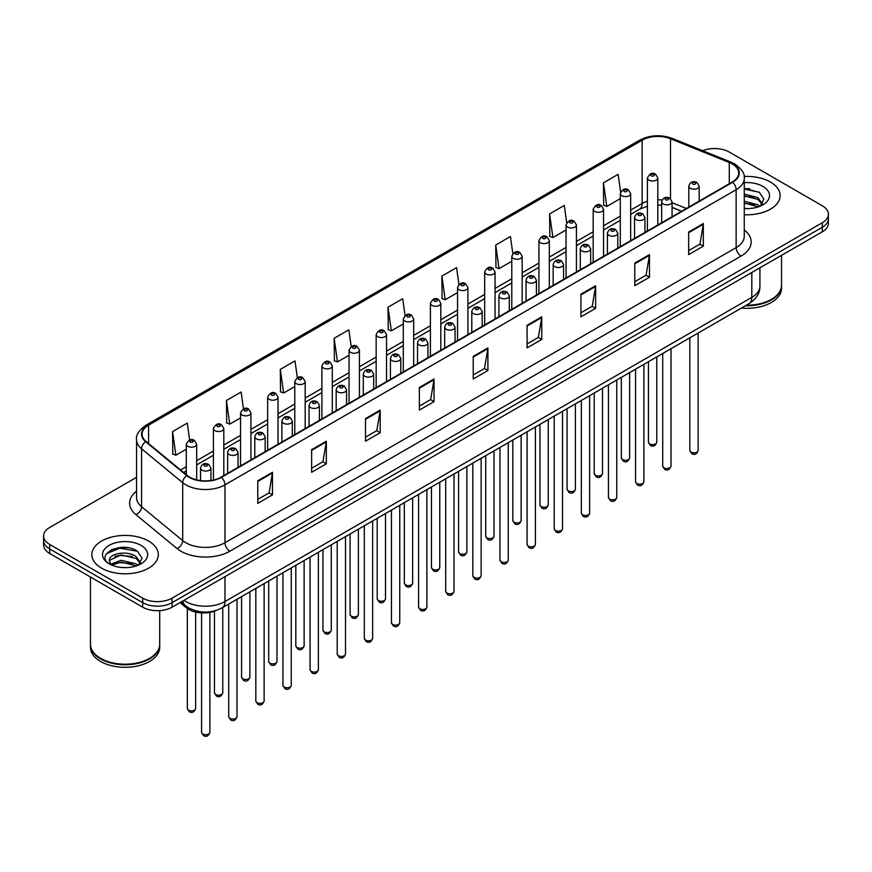 <?xml version="1.0" encoding="UTF-8"?>
<svg xmlns="http://www.w3.org/2000/svg" width="872" height="872" viewBox="0 0 872 872"><rect width="100%" height="100%" fill="white"/><g stroke="black" fill="none" stroke-linecap="round" stroke-linejoin="round"><path stroke-width="1.31" d="M681.49 211.318L672.05 207.503M216.038 610.498A20.775 11.99 180 0 1 186.423 607.839L180.046 602.596M770.412 182.03A33.234 19.184 0 0 0 744.121 176.482A33.234 19.184 0 0 1 770.412 182.03A33.234 19.184 0 0 1 780.146 195.601A33.234 19.184 0 0 0 770.412 182.03M148.589 541.043A33.234 19.184 0 0 0 112.368 536.88A33.234 19.184 0 0 0 91.854 554.603A33.234 19.184 0 0 0 101.588 568.173A33.234 19.184 0 0 0 137.809 572.337A33.234 19.184 0 0 0 158.323 554.603A33.234 19.184 0 0 0 148.589 541.043A33.234 19.184 0 0 0 112.368 536.88A33.234 19.184 0 0 0 91.854 554.603A33.234 19.184 0 0 0 101.588 568.173A33.234 19.184 0 0 0 137.809 572.337A33.234 19.184 0 0 0 158.323 554.603A33.234 19.184 0 0 0 148.589 541.043M732.229 163.936A22.16 12.797 180 0 1 738.715 172.983A22.16 12.797 180 0 1 732.229 182.03L221.052 477.148A22.16 12.797 180 0 1 187.24 475.447L146.104 441.526A22.16 12.797 180 0 1 142.092 434.191A22.16 12.797 180 0 1 148.578 425.144L642.141 140.185A22.16 12.797 180 0 1 670.514 138.757L729.264 162.508A22.16 12.797 180 0 1 732.229 163.936M732.611 163.707A22.716 13.113 0 0 0 729.581 162.246L670.841 138.495A22.716 13.113 0 0 0 641.748 139.967L148.185 424.915A22.716 13.113 0 0 0 145.646 441.712L186.782 475.622A22.716 13.113 0 0 0 221.444 477.376L732.611 182.259A22.716 13.113 0 0 0 732.611 163.707M136.555 477.322L49.682 527.473A20.775 11.99 0 0 0 43.6 535.953L43.6 545A20.775 11.99 0 0 0 49.682 553.48L142.714 607.184L142.714 602.661A20.775 11.99 0 0 0 172.089 602.661L822.318 227.265A20.775 11.99 0 0 0 828.4 218.785A20.775 11.99 0 0 1 822.318 227.265L172.089 602.661A20.775 11.99 0 0 1 142.714 602.661L49.682 548.957L142.714 602.661L142.714 598.138A20.775 11.99 0 0 0 172.089 598.138L822.318 222.742A20.775 11.99 0 0 0 828.4 214.261A20.775 11.99 0 0 0 822.318 205.781L729.286 152.066A20.775 11.99 0 0 0 702.723 150.703M43.6 540.477A20.775 11.99 0 0 0 49.682 548.957A20.775 11.99 0 0 1 43.6 540.477M257.774 480.766L257.774 503.384L272.467 494.904L272.467 472.286L257.774 480.766M257.774 499.373L269.088 492.844L272.402 473.038A5.537 3.194 -120 0 0 272.467 472.286M268.99 492.898L272.467 494.904M311.631 449.68L311.631 472.286L326.324 463.806L326.324 441.199L311.631 449.68M311.631 468.275L322.945 461.746L326.259 441.951A5.537 3.194 -120 0 0 326.324 441.199M322.847 461.8L326.324 463.806M365.499 418.582L365.499 441.199L380.181 432.719L380.181 410.102L365.499 418.582M365.499 437.188L376.802 430.648L380.127 410.854A5.537 3.194 -120 0 0 380.181 410.102M376.704 430.714L380.181 432.719M419.356 387.484L419.356 410.102L434.038 401.621L434.038 379.004L419.356 387.484M419.356 406.09L430.67 399.561L433.983 379.756A5.537 3.194 -120 0 0 434.038 379.004M430.572 399.616L434.038 401.621M688.651 232.007L688.651 254.624L703.333 246.144L703.333 223.526L688.651 232.007M688.651 250.613L699.965 244.084L703.279 224.278A5.537 3.194 -120 0 0 703.333 223.526M699.856 244.138L703.333 246.144M634.783 263.104L634.783 285.722L649.477 277.242L649.477 254.624L634.783 263.104M634.783 281.711L646.098 275.171L649.422 255.376A5.537 3.194 -120 0 0 649.477 254.624M645.999 275.236L649.477 277.242M580.926 294.202L580.926 316.819L595.62 308.339L595.62 285.722L580.926 294.202M580.926 312.797L592.241 306.268L595.554 286.474A5.537 3.194 -120 0 0 595.62 285.722M592.143 306.323L595.62 308.339M527.07 325.3L527.07 347.906L541.763 339.426L541.763 316.819L527.07 325.3M527.07 343.895L538.384 337.366L541.697 317.561A5.537 3.194 -120 0 0 541.763 316.819M538.286 337.42L541.763 339.426M473.213 356.386L473.213 379.004L487.906 370.524L487.906 347.906L473.213 356.386M473.213 374.993L484.527 368.464L487.84 348.658A5.537 3.194 -120 0 0 487.906 347.906M484.429 368.518L487.906 370.524M744.252 214.73A33.234 19.184 0 0 0 780.146 195.601A33.234 19.184 0 0 1 744.252 214.73M43.6 535.953A20.775 11.99 0 0 0 49.682 544.433L142.714 598.138M297.341 377.674L294.987 360.91L280.293 369.39L280.533 391.877M243.484 408.826L241.13 392.008L226.437 400.488L226.676 422.964M189.638 440L187.273 423.105L172.58 431.586L172.82 454.061M458.934 284.501L456.568 267.628L441.875 276.108L442.115 298.584M512.812 253.556L510.425 236.53L495.732 245.01L495.972 267.486M566.702 222.709L564.282 205.432L549.589 213.913L549.829 236.399M620.624 192.014L618.139 174.345L603.457 182.826L603.686 205.302M351.198 346.565L348.844 329.823L334.161 338.303L334.39 360.779M405.066 315.511L402.701 298.725L388.018 307.206L388.258 329.681M388.018 307.206L391.332 330.837L403.289 323.926M391.332 330.837L388.018 329.594M441.875 276.108L445.189 299.739L457.538 292.611M445.189 299.739L441.875 298.497M495.732 245.01L499.046 268.641L511.788 261.284M499.046 268.641L495.732 267.399M549.589 213.913L552.913 237.544L566.037 229.968M552.913 237.544L549.589 236.312M603.457 182.826L606.77 206.446L620.297 198.642M606.77 206.446L603.457 205.214M334.161 338.303L337.475 361.924L349.04 355.253M337.475 361.924L334.161 360.692M280.293 369.39L283.618 393.021L294.791 386.569M283.618 393.021L280.293 391.779M226.437 400.488L229.75 424.119L240.541 417.895M229.75 424.119L226.437 422.876M172.58 431.586L175.893 455.217L186.292 449.211M175.893 455.217L172.58 453.974M127.857 547.747A27.697 15.99 0 0 0 111.649 549.676M749.68 188.734A27.697 15.99 0 0 0 744.252 188.734M142.714 607.184A20.775 11.99 0 0 0 172.089 607.184L822.318 231.789A20.775 11.99 0 0 0 828.4 223.297L828.4 214.261M746.356 305.2A34.618 19.991 0 0 0 771.393 299.347A34.618 19.991 0 0 0 781.53 285.209L781.53 255.333M746.214 305.276A34.281 19.784 0 0 0 771.153 299.488A34.281 19.784 0 0 0 771.273 299.412M745.407 305.745A34.618 19.991 0 0 0 781.53 285.776A34.618 19.991 0 0 0 781.53 285.493M741.407 308.056A34.618 19.991 0 0 0 781.53 288.316L781.53 285.776M744.252 208.397L748.405 208.604M744.252 201.214L757.986 204.833L759.817 206.293M744.252 203.013L758.313 206.849M744.252 194.031L757.986 197.65L762.477 203.863M744.252 195.829L757.986 199.437L762.128 204.321M744.252 208.539A22.574 13.036 0 0 0 762.88 204.822A22.574 13.036 0 0 0 762.88 186.379A22.574 13.036 0 0 0 744.252 182.651M760.351 206.075L763.883 199.132L759.414 192.385L744.252 188.352M744.252 189.05L759.109 192.189M744.252 196.233L754.106 197.464M744.252 203.416L754.106 204.648M149.45 658.425A34.281 19.784 0 0 1 149.319 658.491A34.281 19.784 0 0 1 100.847 658.491L100.607 658.349A34.618 19.991 0 0 0 149.57 658.349A34.618 19.991 0 0 0 159.707 644.223L159.707 610.629M90.47 644.506A34.618 19.991 0 0 0 90.47 644.789A34.618 19.991 0 0 0 100.607 658.916A34.618 19.991 0 0 0 138.332 663.254A34.618 19.991 0 0 0 159.707 644.789A34.618 19.991 0 0 0 159.707 644.506M90.47 644.789L90.47 647.329A34.618 19.991 0 0 0 100.607 661.467A34.618 19.991 0 0 0 138.332 665.794A34.618 19.991 0 0 0 159.707 647.329L159.707 644.789M121.306 567.454L126.582 567.618M110.951 564.151L121.034 560.304L136.152 563.835L137.983 565.307M111.878 565.111L121.034 562.091L136.49 565.863M111.115 564.849L109.491 561.056A15.652 9.036 0 0 0 112.019 565.241M140.654 562.865L136.152 556.652C126.756 549.643 107.43 553.971 109.491 561.056L109.436 560.369M109.534 561.274L109.97 560.107L121.034 554.919L136.152 558.451L140.294 563.334M138.517 565.089L142.06 558.135L137.58 551.398C121.742 540.008 93.587 555.017 109.85 564.217L110.657 564.707M141.057 545.392A22.574 13.036 0 0 0 109.12 545.392A22.574 13.036 0 0 0 109.12 563.824A22.574 13.036 0 0 0 141.057 563.824A22.574 13.036 0 0 0 141.057 545.392M90.47 577.024L90.47 644.223A34.618 19.991 0 0 0 100.607 658.349L100.847 658.491M106.548 553.666L119.802 548.226L137.275 551.191M114.832 556.303L119.802 555.399L132.282 556.467M114.832 563.486L119.802 562.582L132.282 563.65M186.423 606.422L186.423 607.839M744.252 229.968A34.618 19.991 180 0 1 741.037 256.096L229.87 551.213A6.921 4 60 0 1 224.976 542.733L736.142 247.615A27.697 15.99 0 0 0 744.252 236.301L744.252 178.411A27.697 15.99 180 0 1 736.142 189.715A6.921 4 -120 0 0 732.611 182.259M229.87 551.213A34.618 19.991 180 0 1 180.907 551.213A34.618 19.991 180 0 1 177.027 548.543L135.89 514.633A34.618 19.991 180 0 1 136.555 491.165M185.801 542.733A27.697 15.99 0 0 0 224.976 542.733L224.976 484.843A27.697 15.99 180 0 1 182.695 482.707L141.558 448.786A27.697 15.99 180 0 1 136.555 439.619L136.555 497.509A27.697 15.99 0 0 0 141.558 506.687L182.695 540.596A27.697 15.99 0 0 0 185.801 542.733M744.252 178.411C745.178 174.084 741.996 169.255 734.704 163.936L731.063 162.17A6.921 3.248 112 0 0 729.581 162.246M731.063 162.17L672.323 138.419C660.845 134.364 649.956 134.953 639.656 140.185A6.921 4 60 0 1 641.748 139.967M148.185 424.915A6.921 4 -120 0 0 146.104 425.133C138.91 430.31 135.727 435.128 136.555 439.619M145.646 441.712A6.921 4.633 129.5 0 0 141.558 448.786L141.558 506.687A6.921 4.633 -50.5 0 1 135.89 514.633M672.323 138.419A6.921 3.248 112 0 0 670.841 138.495M186.782 475.622A6.921 4.633 129.5 0 0 182.695 482.707L182.695 540.596A6.921 4.633 -50.5 0 1 177.027 548.543M221.444 477.376A6.921 4 60 0 1 224.976 484.843L736.142 189.715L736.142 247.615A6.921 4 60 0 0 741.037 256.096M172.089 598.138L172.089 607.184M822.318 222.742L822.318 231.789M49.682 544.433L49.682 553.48M148.578 425.144L148.578 443.576M729.264 162.508L729.264 183.741M670.514 138.757L670.514 198.631M686.384 208.495L672.05 202.696M662.11 200.004A22.16 12.797 0 0 0 657.804 199.764M647.416 201.258A22.16 12.797 0 0 0 642.141 203.514L630.674 210.13M642.141 140.185L642.141 203.514A12.459 7.194 60 0 1 639.558 209.215L630.674 214.338M620.297 216.125L603.555 225.794M593.167 231.789L576.425 241.446M566.037 247.441L549.306 257.109M538.918 263.104L522.175 272.773M511.788 278.768L495.056 288.436M484.668 294.431L467.926 304.088M457.538 310.083L440.807 319.752M430.419 325.747L413.677 335.415M403.289 341.41L386.547 351.078M376.159 357.073L359.428 366.731M349.04 372.736L332.297 382.394M321.91 388.389L305.178 398.057M294.791 404.052L278.048 413.72M267.66 419.715L250.929 429.373M240.541 435.379L223.799 445.036M213.411 451.031L196.669 460.699M186.292 466.694L180.602 469.975M681.642 211.231L672.999 207.743A12.459 5.842 -68 0 1 672.05 207.111M473.213 357.106L487.84 348.658M527.07 326.008L541.697 317.561M580.926 294.921L595.554 286.474M634.783 263.824L649.422 255.376M688.651 232.726L703.279 224.278M419.356 388.204L433.983 379.756M365.499 419.301L380.127 410.854M311.631 450.388L326.259 441.951M257.774 481.486L272.402 473.038M183.938 600.35A27.697 15.99 0 0 0 185.801 601.538A27.697 15.99 0 0 0 224.976 601.538L751.806 297.363A27.697 15.99 0 0 0 759.926 286.06C760.122 292.927 756.46 298.813 748.939 303.707L222.098 607.871A13.854 8.001 60 0 0 224.976 601.538L224.976 576.654M751.806 272.489L751.806 297.363A13.854 8.001 60 0 1 748.939 303.707M182.815 600.993A13.854 9.265 129.5 0 0 185.235 605.495L181.027 602.029M698.134 450.443C696.772 454.181 694.646 455.271 691.769 453.723L689.828 450.443A4.153 2.398 0 0 0 691.049 452.143A4.153 2.398 0 0 0 695.573 452.655A4.153 2.398 0 0 0 698.134 450.443L698.134 333.039M690.308 188.308A5.188 2.998 180 0 1 688.793 186.183C690.123 181.921 692.837 180.689 696.935 182.477L699.181 186.183A5.188 2.998 180 0 1 695.976 188.952A5.188 2.998 180 0 1 690.308 188.308M695.213 182.651A1.733 1.003 0 0 0 692.76 182.651A1.733 1.003 0 0 0 692.76 184.068A1.733 1.003 0 0 0 695.213 184.068A1.733 1.003 0 0 0 695.213 182.651M649.673 443.913A4.153 2.398 0 0 0 654.196 444.437A4.153 2.398 0 0 0 656.769 442.213C655.395 445.952 653.27 447.042 650.392 445.494L648.452 442.213A4.153 2.398 0 0 0 649.673 443.913M657.804 224.998L657.804 177.964A5.188 2.998 180 0 1 654.6 180.733A5.188 2.998 180 0 1 648.942 180.079A5.188 2.998 180 0 1 647.416 177.964L647.416 230.993M651.384 175.839A1.733 1.003 0 0 0 653.837 175.839A1.733 1.003 0 0 0 653.837 174.422A1.733 1.003 0 0 0 651.384 174.422A1.733 1.003 0 0 0 651.384 175.839M671.015 466.106C669.642 469.845 667.516 470.935 664.638 469.387L662.709 466.106A4.153 2.398 0 0 0 663.919 467.795A4.153 2.398 0 0 0 668.453 468.319A4.153 2.398 0 0 0 671.015 466.106L671.015 348.702M663.189 203.972A5.188 2.998 180 0 1 661.663 201.846C662.993 197.584 665.707 196.353 669.816 198.14L672.05 201.846A5.188 2.998 180 0 1 668.846 204.615A5.188 2.998 180 0 1 663.189 203.972M668.083 198.315A1.733 1.003 0 0 0 665.63 198.315A1.733 1.003 0 0 0 665.63 199.721A1.733 1.003 0 0 0 668.083 199.721A1.733 1.003 0 0 0 668.083 198.315M643.885 481.758C642.522 485.497 640.397 486.598 637.508 485.039L635.579 481.758A4.153 2.398 0 0 0 636.8 483.459A4.153 2.398 0 0 0 641.323 483.982A4.153 2.398 0 0 0 643.885 481.758L643.885 364.354M636.059 219.624A5.188 2.998 180 0 1 634.543 217.51C635.862 213.248 638.587 212.016 642.686 213.804L644.931 217.51A5.188 2.998 180 0 1 641.727 220.278A5.188 2.998 180 0 1 636.059 219.624M640.953 213.978A1.733 1.003 0 0 0 638.511 213.978A1.733 1.003 0 0 0 638.511 215.384A1.733 1.003 0 0 0 640.953 215.384A1.733 1.003 0 0 0 640.953 213.978M616.766 497.422C615.392 501.16 613.267 502.25 610.389 500.702L608.449 497.422A4.153 2.398 0 0 0 609.67 499.122A4.153 2.398 0 0 0 614.193 499.645A4.153 2.398 0 0 0 616.766 497.422L616.766 380.018M608.939 235.287A5.188 2.998 180 0 1 607.413 233.173C608.743 228.911 611.457 227.668 615.567 229.467L617.801 233.173A5.188 2.998 180 0 1 614.597 235.941A5.188 2.998 180 0 1 608.939 235.287M613.834 229.63A1.733 1.003 0 0 0 611.381 229.63A1.733 1.003 0 0 0 611.381 231.047A1.733 1.003 0 0 0 613.834 231.047A1.733 1.003 0 0 0 613.834 229.63M589.636 513.085C588.273 516.823 586.148 517.913 583.259 516.366L581.33 513.085A4.153 2.398 0 0 0 582.551 514.785A4.153 2.398 0 0 0 587.074 515.298A4.153 2.398 0 0 0 589.636 513.085L589.636 395.681M581.809 250.951A5.188 2.998 180 0 1 580.294 248.825C581.613 244.563 584.338 243.332 588.437 245.119L590.671 248.825A5.188 2.998 180 0 1 587.466 251.594A5.188 2.998 180 0 1 581.809 250.951M586.703 245.294A1.733 1.003 0 0 0 584.262 245.294A1.733 1.003 0 0 0 584.262 246.711A1.733 1.003 0 0 0 586.703 246.711A1.733 1.003 0 0 0 586.703 245.294M622.543 459.577A4.153 2.398 0 0 0 627.077 460.089A4.153 2.398 0 0 0 629.639 457.876C628.276 461.615 626.151 462.705 623.262 461.157L621.333 457.876A4.153 2.398 0 0 0 622.543 459.577M630.674 240.661L630.674 193.617A5.188 2.998 180 0 1 627.469 196.385A5.188 2.998 180 0 1 621.812 195.742A5.188 2.998 180 0 1 620.297 193.617L620.297 246.656M624.265 191.502A1.733 1.003 0 0 0 626.706 191.502A1.733 1.003 0 0 0 626.706 190.085A1.733 1.003 0 0 0 624.265 190.085A1.733 1.003 0 0 0 624.265 191.502M595.423 475.229A4.153 2.398 0 0 0 599.947 475.752A4.153 2.398 0 0 0 602.519 473.54C601.146 477.278 599.02 478.368 596.143 476.821L594.203 473.54A4.153 2.398 0 0 0 595.423 475.229M603.555 256.314L603.555 209.28A5.188 2.998 180 0 1 600.35 212.049A5.188 2.998 180 0 1 594.693 211.405A5.188 2.998 180 0 1 593.167 209.28L593.167 262.309M597.135 207.165A1.733 1.003 0 0 0 599.587 207.165A1.733 1.003 0 0 0 599.587 205.748A1.733 1.003 0 0 0 597.135 205.748A1.733 1.003 0 0 0 597.135 207.165M568.293 490.892A4.153 2.398 0 0 0 572.828 491.416A4.153 2.398 0 0 0 575.389 489.203C574.027 492.931 571.901 494.032 569.013 492.484L567.083 489.203A4.153 2.398 0 0 0 568.293 490.892M576.425 271.977L576.425 224.943A5.188 2.998 180 0 1 573.22 227.712A5.188 2.998 180 0 1 567.563 227.058A5.188 2.998 180 0 1 566.037 224.943L566.037 277.972M570.016 222.818A1.733 1.003 0 0 0 572.457 222.818A1.733 1.003 0 0 0 572.457 221.412A1.733 1.003 0 0 0 570.016 221.412A1.733 1.003 0 0 0 570.016 222.818M562.516 528.748C561.143 532.487 559.017 533.577 556.14 532.029L554.2 528.748A4.153 2.398 0 0 0 555.42 530.438A4.153 2.398 0 0 0 559.944 530.961A4.153 2.398 0 0 0 562.516 528.748L562.516 411.344M554.69 266.614A5.188 2.998 180 0 1 553.164 264.489C554.494 260.227 557.208 258.995 561.317 260.783L563.552 264.489A5.188 2.998 180 0 1 560.347 267.257A5.188 2.998 180 0 1 554.69 266.614M559.584 260.957A1.733 1.003 0 0 0 557.132 260.957A1.733 1.003 0 0 0 557.132 262.374A1.733 1.003 0 0 0 559.584 262.374A1.733 1.003 0 0 0 559.584 260.957M535.386 544.401C534.024 548.139 531.898 549.24 529.01 547.692L527.08 544.401A4.153 2.398 0 0 0 528.29 546.101A4.153 2.398 0 0 0 532.825 546.624A4.153 2.398 0 0 0 535.386 544.401L535.386 426.997M527.56 282.266A5.188 2.998 180 0 1 526.034 280.152C527.364 275.89 530.078 274.658 534.187 276.446L536.422 280.152A5.188 2.998 180 0 1 533.217 282.92A5.188 2.998 180 0 1 527.56 282.266M532.454 276.62A1.733 1.003 0 0 0 530.013 276.62A1.733 1.003 0 0 0 530.013 278.026A1.733 1.003 0 0 0 532.454 278.026A1.733 1.003 0 0 0 532.454 276.62M508.267 560.064C506.894 563.803 504.768 564.893 501.891 563.345L499.95 560.064A4.153 2.398 0 0 0 501.171 561.764A4.153 2.398 0 0 0 505.695 562.287A4.153 2.398 0 0 0 508.267 560.064L508.267 442.66M500.43 297.93A5.188 2.998 180 0 1 498.915 295.815C500.245 291.553 502.959 290.311 507.057 292.109L509.303 295.815A5.188 2.998 180 0 1 506.098 298.584A5.188 2.998 180 0 1 500.43 297.93M505.335 292.273A1.733 1.003 0 0 0 502.882 292.273A1.733 1.003 0 0 0 502.882 293.69A1.733 1.003 0 0 0 505.335 293.69A1.733 1.003 0 0 0 505.335 292.273M541.174 506.556A4.153 2.398 0 0 0 545.698 507.079A4.153 2.398 0 0 0 548.259 504.855C546.897 508.594 544.771 509.684 541.894 508.136L539.953 504.855A4.153 2.398 0 0 0 541.174 506.556M549.306 287.64L549.306 240.607A5.188 2.998 180 0 1 546.101 243.375A5.188 2.998 180 0 1 540.433 242.721A5.188 2.998 180 0 1 538.918 240.607L538.918 293.635M542.885 238.481A1.733 1.003 0 0 0 545.338 238.481A1.733 1.003 0 0 0 545.338 237.064A1.733 1.003 0 0 0 542.885 237.064A1.733 1.003 0 0 0 542.885 238.481M514.044 522.219A4.153 2.398 0 0 0 518.578 522.731A4.153 2.398 0 0 0 521.14 520.519C519.767 524.257 517.641 525.347 514.763 523.8L512.834 520.519A4.153 2.398 0 0 0 514.044 522.219M522.175 303.303L522.175 256.259A5.188 2.998 180 0 1 518.971 259.028A5.188 2.998 180 0 1 513.314 258.385A5.188 2.998 180 0 1 511.788 256.259L511.788 309.298M515.755 254.144A1.733 1.003 0 0 0 518.208 254.144A1.733 1.003 0 0 0 518.208 252.727A1.733 1.003 0 0 0 515.755 252.727A1.733 1.003 0 0 0 515.755 254.144M486.925 537.871A4.153 2.398 0 0 0 491.448 538.395A4.153 2.398 0 0 0 494.01 536.182C492.647 539.921 490.522 541.011 487.633 539.463L485.704 536.182A4.153 2.398 0 0 0 486.925 537.871M495.056 318.956L495.056 271.922A5.188 2.998 180 0 1 491.852 274.691A5.188 2.998 180 0 1 486.184 274.048A5.188 2.998 180 0 1 484.668 271.922L484.668 324.962M488.636 269.808A1.733 1.003 0 0 0 491.078 269.808A1.733 1.003 0 0 0 491.078 268.391A1.733 1.003 0 0 0 488.636 268.391A1.733 1.003 0 0 0 488.636 269.808M481.137 575.727C479.764 579.466 477.638 580.556 474.76 579.008L472.831 575.727A4.153 2.398 0 0 0 474.041 577.428A4.153 2.398 0 0 0 478.575 577.94A4.153 2.398 0 0 0 481.137 575.727L481.137 458.323M473.311 313.593A5.188 2.998 180 0 1 471.785 311.468C473.115 307.206 475.829 305.974 479.938 307.762L482.172 311.468A5.188 2.998 180 0 1 478.968 314.236A5.188 2.998 180 0 1 473.311 313.593M478.205 307.936A1.733 1.003 0 0 0 475.752 307.936A1.733 1.003 0 0 0 475.752 309.353A1.733 1.003 0 0 0 478.205 309.353A1.733 1.003 0 0 0 478.205 307.936M454.007 591.39C452.644 595.129 450.519 596.219 447.63 594.671L445.701 591.39A4.153 2.398 0 0 0 446.922 593.08A4.153 2.398 0 0 0 451.445 593.603A4.153 2.398 0 0 0 454.007 591.39L454.007 473.987M446.181 329.256A5.188 2.998 180 0 1 444.666 327.131C445.995 322.869 448.709 321.637 452.808 323.425L455.053 327.131A5.188 2.998 180 0 1 451.849 329.899A5.188 2.998 180 0 1 446.181 329.256M451.086 323.599A1.733 1.003 0 0 0 448.633 323.599A1.733 1.003 0 0 0 448.633 325.016A1.733 1.003 0 0 0 451.086 325.016A1.733 1.003 0 0 0 451.086 323.599M426.888 607.054C425.514 610.782 423.389 611.882 420.511 610.335L418.582 607.054A4.153 2.398 0 0 0 419.792 608.743A4.153 2.398 0 0 0 424.326 609.266A4.153 2.398 0 0 0 426.888 607.054L426.888 489.639M419.061 344.909A5.188 2.998 180 0 1 417.535 342.794C418.865 338.532 421.579 337.3 425.689 339.088L427.923 342.794A5.188 2.998 180 0 1 424.719 345.563A5.188 2.998 180 0 1 419.061 344.909M423.956 339.263A1.733 1.003 0 0 0 421.503 339.263A1.733 1.003 0 0 0 421.503 340.669A1.733 1.003 0 0 0 423.956 340.669A1.733 1.003 0 0 0 423.956 339.263M399.758 622.706C398.395 626.445 396.27 627.535 393.381 625.987L391.452 622.706A4.153 2.398 0 0 0 392.673 624.407A4.153 2.398 0 0 0 397.196 624.93A4.153 2.398 0 0 0 399.758 622.706L399.758 505.302M391.931 360.572A5.188 2.998 180 0 1 390.416 358.457C391.735 354.196 394.46 352.953 398.558 354.751L400.804 358.457A5.188 2.998 180 0 1 397.588 361.226A5.188 2.998 180 0 1 391.931 360.572M396.825 354.915A1.733 1.003 0 0 0 394.384 354.915A1.733 1.003 0 0 0 394.384 356.332A1.733 1.003 0 0 0 396.825 356.332A1.733 1.003 0 0 0 396.825 354.915M372.638 638.369C371.265 642.108 369.139 643.198 366.262 641.65L364.322 638.369A4.153 2.398 0 0 0 365.542 640.07A4.153 2.398 0 0 0 370.066 640.582A4.153 2.398 0 0 0 372.638 638.369L372.638 520.966M364.812 376.235A5.188 2.998 180 0 1 363.286 374.11C364.616 369.848 367.33 368.616 371.439 370.404L373.674 374.11A5.188 2.998 180 0 1 370.469 376.878A5.188 2.998 180 0 1 364.812 376.235M369.706 370.578A1.733 1.003 0 0 0 367.254 370.578A1.733 1.003 0 0 0 367.254 371.995A1.733 1.003 0 0 0 369.706 371.995A1.733 1.003 0 0 0 369.706 370.578M459.795 553.535A4.153 2.398 0 0 0 464.318 554.058A4.153 2.398 0 0 0 466.891 551.845C465.517 555.573 463.392 556.674 460.514 555.126L458.574 551.845A4.153 2.398 0 0 0 459.795 553.535M467.926 334.619L467.926 287.586A5.188 2.998 180 0 1 464.722 290.354A5.188 2.998 180 0 1 459.064 289.7A5.188 2.998 180 0 1 457.538 287.586L457.538 340.614M461.506 285.46A1.733 1.003 0 0 0 463.959 285.46A1.733 1.003 0 0 0 463.959 284.054A1.733 1.003 0 0 0 461.506 284.054A1.733 1.003 0 0 0 461.506 285.46M432.675 569.198A4.153 2.398 0 0 0 437.199 569.721A4.153 2.398 0 0 0 439.761 567.498C438.398 571.236 436.273 572.326 433.384 570.779L431.455 567.498A4.153 2.398 0 0 0 432.675 569.198M440.807 350.282L440.807 303.249A5.188 2.998 180 0 1 437.591 306.018A5.188 2.998 180 0 1 431.934 305.363A5.188 2.998 180 0 1 430.419 303.249L430.419 356.277M434.387 301.123A1.733 1.003 0 0 0 436.828 301.123A1.733 1.003 0 0 0 436.828 299.706A1.733 1.003 0 0 0 434.387 299.706A1.733 1.003 0 0 0 434.387 301.123M405.545 584.861A4.153 2.398 0 0 0 410.069 585.374A4.153 2.398 0 0 0 412.641 583.161C411.268 586.9 409.142 587.99 406.265 586.442L404.325 583.161A4.153 2.398 0 0 0 405.545 584.861M413.677 365.946L413.677 318.901A5.188 2.998 180 0 1 410.472 321.681A5.188 2.998 180 0 1 404.815 321.027A5.188 2.998 180 0 1 403.289 318.901L403.289 371.941M407.257 316.787A1.733 1.003 0 0 0 409.709 316.787A1.733 1.003 0 0 0 409.709 315.37A1.733 1.003 0 0 0 407.257 315.37A1.733 1.003 0 0 0 407.257 316.787M378.415 600.514A4.153 2.398 0 0 0 382.95 601.037A4.153 2.398 0 0 0 385.511 598.824C384.149 602.563 382.023 603.653 379.135 602.105L377.205 598.824A4.153 2.398 0 0 0 378.415 600.514M386.547 381.598L386.547 334.565A5.188 2.998 180 0 1 383.342 337.333A5.188 2.998 180 0 1 377.685 336.69A5.188 2.998 180 0 1 376.159 334.565L376.159 387.604M380.138 332.45A1.733 1.003 0 0 0 382.579 332.45A1.733 1.003 0 0 0 382.579 331.033A1.733 1.003 0 0 0 380.138 331.033A1.733 1.003 0 0 0 380.138 332.45M351.296 616.177A4.153 2.398 0 0 0 355.82 616.7A4.153 2.398 0 0 0 358.392 614.488C357.019 618.215 354.893 619.316 352.016 617.768L350.075 614.488A4.153 2.398 0 0 0 351.296 616.177M359.428 397.261L359.428 350.228A5.188 2.998 180 0 1 356.223 352.997A5.188 2.998 180 0 1 350.555 352.343A5.188 2.998 180 0 1 349.04 350.228L349.04 403.256M353.007 348.102A1.733 1.003 0 0 0 355.46 348.102A1.733 1.003 0 0 0 355.46 346.696A1.733 1.003 0 0 0 353.007 346.696A1.733 1.003 0 0 0 353.007 348.102M345.508 654.033C344.146 657.771 342.02 658.861 339.132 657.314L337.202 654.033A4.153 2.398 0 0 0 338.412 655.722A4.153 2.398 0 0 0 342.947 656.245A4.153 2.398 0 0 0 345.508 654.033L345.508 536.629M337.682 391.899A5.188 2.998 180 0 1 336.167 389.773C337.486 385.511 340.2 384.28 344.309 386.067L346.544 389.773A5.188 2.998 180 0 1 343.339 392.542A5.188 2.998 180 0 1 337.682 391.899M342.576 386.242A1.733 1.003 0 0 0 340.135 386.242A1.733 1.003 0 0 0 340.135 387.659A1.733 1.003 0 0 0 342.576 387.659A1.733 1.003 0 0 0 342.576 386.242M318.389 669.696C317.016 673.424 314.89 674.525 312.013 672.977L310.072 669.696A4.153 2.398 0 0 0 311.293 671.386A4.153 2.398 0 0 0 315.817 671.909A4.153 2.398 0 0 0 318.389 669.696L318.389 552.281M310.563 407.551A5.188 2.998 180 0 1 309.037 405.436C310.367 401.175 313.081 399.943 317.19 401.73L319.425 405.436A5.188 2.998 180 0 1 316.22 408.205A5.188 2.998 180 0 1 310.563 407.551M315.457 401.905A1.733 1.003 0 0 0 313.004 401.905A1.733 1.003 0 0 0 313.004 403.311A1.733 1.003 0 0 0 315.457 403.311A1.733 1.003 0 0 0 315.457 401.905M291.259 685.348C289.896 689.087 287.771 690.177 284.882 688.629L282.953 685.348A4.153 2.398 0 0 0 284.163 687.049A4.153 2.398 0 0 0 288.697 687.572A4.153 2.398 0 0 0 291.259 685.348L291.259 567.944M283.433 423.214A5.188 2.998 180 0 1 281.907 421.1C283.237 416.838 285.951 415.595 290.06 417.394L292.294 421.1A5.188 2.998 180 0 1 289.09 423.868A5.188 2.998 180 0 1 283.433 423.214M288.327 417.557A1.733 1.003 0 0 0 285.885 417.557A1.733 1.003 0 0 0 285.885 418.974A1.733 1.003 0 0 0 288.327 418.974A1.733 1.003 0 0 0 288.327 417.557M264.129 701.012C262.766 704.75 260.641 705.84 257.763 704.293L255.823 701.012A4.153 2.398 0 0 0 257.044 702.712A4.153 2.398 0 0 0 261.567 703.224A4.153 2.398 0 0 0 264.129 701.012L264.129 583.608M256.303 438.878A5.188 2.998 180 0 1 254.788 436.752C256.117 432.49 258.831 431.259 262.93 433.046L265.175 436.752A5.188 2.998 180 0 1 261.971 439.532A5.188 2.998 180 0 1 256.303 438.878M261.208 433.221A1.733 1.003 0 0 0 258.755 433.221A1.733 1.003 0 0 0 258.755 434.638A1.733 1.003 0 0 0 261.208 434.638A1.733 1.003 0 0 0 261.208 433.221M237.01 716.675C235.636 720.414 233.511 721.504 230.633 719.956L228.704 716.675A4.153 2.398 0 0 0 229.914 718.365A4.153 2.398 0 0 0 234.448 718.888A4.153 2.398 0 0 0 237.01 716.675L237.01 599.271M229.183 454.541A5.188 2.998 180 0 1 227.657 452.415C228.987 448.154 231.701 446.922 235.811 448.709L238.045 452.415A5.188 2.998 180 0 1 234.84 455.184A5.188 2.998 180 0 1 229.183 454.541M234.078 448.884A1.733 1.003 0 0 0 231.625 448.884A1.733 1.003 0 0 0 231.625 450.301A1.733 1.003 0 0 0 234.078 450.301A1.733 1.003 0 0 0 234.078 448.884M209.88 732.338C208.517 736.066 206.392 737.167 203.503 735.619L201.574 732.338A4.153 2.398 0 0 0 202.795 734.028A4.153 2.398 0 0 0 207.318 734.551A4.153 2.398 0 0 0 209.88 732.338L209.88 612.362M202.053 470.193A5.188 2.998 180 0 1 200.538 468.079C201.857 463.817 204.582 462.585 208.68 464.373L210.926 468.079A5.188 2.998 180 0 1 207.71 470.847A5.188 2.998 180 0 1 202.053 470.193M206.947 464.547A1.733 1.003 0 0 0 204.506 464.547A1.733 1.003 0 0 0 204.506 465.953A1.733 1.003 0 0 0 206.947 465.953A1.733 1.003 0 0 0 206.947 464.547M324.166 631.84A4.153 2.398 0 0 0 328.7 632.364A4.153 2.398 0 0 0 331.262 630.14C329.889 633.879 327.763 634.98 324.885 633.421L322.956 630.14A4.153 2.398 0 0 0 324.166 631.84M332.297 412.925L332.297 365.891A5.188 2.998 180 0 1 329.093 368.66A5.188 2.998 180 0 1 323.436 368.006A5.188 2.998 180 0 1 321.91 365.891L321.91 418.92M325.888 363.766A1.733 1.003 0 0 0 328.33 363.766A1.733 1.003 0 0 0 328.33 362.349A1.733 1.003 0 0 0 325.888 362.349A1.733 1.003 0 0 0 325.888 363.766M297.047 647.504A4.153 2.398 0 0 0 301.57 648.016A4.153 2.398 0 0 0 304.132 645.803C302.769 649.542 300.644 650.632 297.766 649.084L295.826 645.803A4.153 2.398 0 0 0 297.047 647.504M305.178 428.588L305.178 381.544A5.188 2.998 180 0 1 301.974 384.323A5.188 2.998 180 0 1 296.306 383.669A5.188 2.998 180 0 1 294.791 381.544L294.791 434.583M298.758 379.429A1.733 1.003 0 0 0 301.211 379.429A1.733 1.003 0 0 0 301.211 378.012A1.733 1.003 0 0 0 298.758 378.012A1.733 1.003 0 0 0 298.758 379.429M269.917 663.156A4.153 2.398 0 0 0 274.451 663.679A4.153 2.398 0 0 0 277.013 661.467C275.639 665.205 273.514 666.295 270.636 664.747L268.707 661.467A4.153 2.398 0 0 0 269.917 663.156M278.048 444.24L278.048 397.207A5.188 2.998 180 0 1 274.844 399.976A5.188 2.998 180 0 1 269.186 399.332A5.188 2.998 180 0 1 267.66 397.207L267.66 450.246M271.628 395.092A1.733 1.003 0 0 0 274.081 395.092A1.733 1.003 0 0 0 274.081 393.675A1.733 1.003 0 0 0 271.628 393.675A1.733 1.003 0 0 0 271.628 395.092M242.798 678.819A4.153 2.398 0 0 0 247.321 679.343A4.153 2.398 0 0 0 249.883 677.13C248.52 680.858 246.395 681.959 243.506 680.411L241.577 677.13A4.153 2.398 0 0 0 242.798 678.819M250.929 459.904L250.929 412.87A5.188 2.998 180 0 1 247.713 415.639A5.188 2.998 180 0 1 242.056 414.985A5.188 2.998 180 0 1 240.541 412.87L240.541 465.899M244.509 410.745A1.733 1.003 0 0 0 246.95 410.745A1.733 1.003 0 0 0 246.95 409.339A1.733 1.003 0 0 0 244.509 409.339A1.733 1.003 0 0 0 244.509 410.745M215.667 694.483A4.153 2.398 0 0 0 220.191 695.006A4.153 2.398 0 0 0 222.763 692.782C221.39 696.521 219.264 697.622 216.387 696.063L214.447 692.782A4.153 2.398 0 0 0 215.667 694.483M223.799 475.567L223.799 428.534A5.188 2.998 180 0 1 220.594 431.302A5.188 2.998 180 0 1 214.937 430.648A5.188 2.998 180 0 1 213.411 428.534L213.411 480.025M217.379 426.408A1.733 1.003 0 0 0 219.831 426.408A1.733 1.003 0 0 0 219.831 425.002A1.733 1.003 0 0 0 217.379 425.002A1.733 1.003 0 0 0 217.379 426.408M188.537 710.146A4.153 2.398 0 0 0 193.072 710.658A4.153 2.398 0 0 0 195.633 708.446C194.271 712.184 192.145 713.274 189.257 711.726L187.327 708.446A4.153 2.398 0 0 0 188.537 710.146M196.669 479.873L196.669 444.186A5.188 2.998 180 0 1 193.464 446.965A5.188 2.998 180 0 1 187.807 446.311A5.188 2.998 180 0 1 186.292 444.186L186.292 474.662M190.26 442.071A1.733 1.003 0 0 0 192.701 442.071A1.733 1.003 0 0 0 192.701 440.654A1.733 1.003 0 0 0 190.26 440.654A1.733 1.003 0 0 0 190.26 442.071M639.656 140.185L146.104 425.133M672.999 207.743L672.05 207.373M661.663 205.193L657.804 205.029M647.416 206.217L639.558 209.215M620.297 220.344L603.555 230.001M593.167 235.996L576.425 245.664M566.037 251.659L549.306 261.328M538.918 267.323L522.175 276.991M511.788 282.986L495.056 292.643M484.668 298.638L467.926 308.307M457.538 314.302L440.807 323.97M430.419 329.965L413.677 339.633M403.289 345.628L386.547 355.286M376.159 361.281L359.428 370.949M349.04 376.944L332.297 386.612M321.91 392.607L305.178 402.275M294.791 408.27L278.048 417.928M267.66 423.934L250.929 433.591M240.541 439.586L223.799 449.254M213.411 455.249L196.669 464.918M186.292 470.913L183.611 472.461M222.098 607.871C210.959 613.474 199.819 613.474 188.668 607.871L185.235 605.495M759.926 286.06L759.926 267.802M689.828 450.443L689.828 337.835M688.793 207.111L688.793 186.183M699.181 201.105L699.181 186.183M656.769 442.213L656.769 356.921M657.804 177.964L655.57 174.258C652.55 172.078 649.836 173.31 647.416 177.964M648.452 442.213L648.452 361.717M662.709 466.106L662.709 353.498M661.663 222.763L661.663 201.846M672.05 216.768L672.05 201.846M635.579 481.758L635.579 369.15M634.543 238.427L634.543 217.51M644.931 232.432L644.931 217.51M608.449 497.422L608.449 384.814M607.413 254.09L607.413 233.173M617.801 248.095L617.801 233.173M581.33 513.085L581.33 400.477M580.294 269.753L580.294 248.825M590.671 263.747L590.671 248.825M629.639 457.876L629.639 372.584M630.674 193.617L628.439 189.911C625.431 187.742 622.717 188.973 620.297 193.617M621.333 457.876L621.333 377.38M602.519 473.54L602.519 388.247M603.555 209.28L601.32 205.574C598.301 203.405 595.587 204.637 593.167 209.28M594.203 473.54L594.203 393.043M575.389 489.203L575.389 403.91M576.425 224.943L574.19 221.237C571.182 219.057 568.457 220.3 566.037 224.943M567.083 489.203L567.083 408.706M554.2 528.748L554.2 416.14M553.164 285.406L553.164 264.489M563.552 279.411L563.552 264.489M527.08 544.401L527.08 431.793M526.034 301.069L526.034 280.152M536.422 295.074L536.422 280.152M499.95 560.064L499.95 447.456M498.915 316.732L498.915 295.815M509.303 310.737L509.303 295.815M548.259 504.855L548.259 419.563M549.306 240.607L547.06 236.901C544.052 234.721 541.338 235.952 538.918 240.607M539.953 504.855L539.953 424.359M521.14 520.519L521.14 435.226M522.175 256.259L519.941 252.553C516.922 250.384 514.207 251.616 511.788 256.259M512.834 520.519L512.834 440.022M494.01 536.182L494.01 450.889M495.056 271.922L492.811 268.216C489.802 266.047 487.088 267.279 484.668 271.922M485.704 536.182L485.704 455.685M472.831 575.727L472.831 463.119M471.785 332.396L471.785 311.468M482.172 326.39L482.172 311.468M445.701 591.39L445.701 478.783M444.666 348.048L444.666 327.131M455.053 342.053L455.053 327.131M418.582 607.054L418.582 494.446M417.535 363.711L417.535 342.794M427.923 357.716L427.923 342.794M391.452 622.706L391.452 510.098M390.416 379.375L390.416 358.457M400.804 373.38L400.804 358.457M364.322 638.369L364.322 525.762M363.286 395.038L363.286 374.11M373.674 389.032L373.674 374.11M466.891 551.845L466.891 466.553M467.926 287.586L465.692 283.88C462.672 281.7 459.958 282.942 457.538 287.586M458.574 551.845L458.574 471.349M439.761 567.498L439.761 482.205M440.807 303.249L438.562 299.543C435.553 297.363 432.839 298.595 430.419 303.249M431.455 567.498L431.455 487.001M412.641 583.161L412.641 497.868M413.677 318.901L411.442 315.195C408.423 313.026 405.709 314.258 403.289 318.901M404.325 583.161L404.325 502.664M385.511 598.824L385.511 513.532M386.547 334.565L384.312 330.859C381.304 328.69 378.579 329.921 376.159 334.565M377.205 598.824L377.205 518.328M358.392 614.488L358.392 529.195M359.428 350.228L357.182 346.522C354.174 344.342 351.46 345.585 349.04 350.228M350.075 614.488L350.075 533.991M337.202 654.033L337.202 541.425M336.167 410.69L336.167 389.773M346.544 404.695L346.544 389.773M310.072 669.696L310.072 557.088M309.037 426.353L309.037 405.436M319.425 420.358L319.425 405.436M282.953 685.348L282.953 572.741M281.907 442.017L281.907 421.1M292.294 436.022L292.294 421.1M255.823 701.012L255.823 588.404M254.788 457.68L254.788 436.752M265.175 451.685L265.175 436.752M228.704 716.675L228.704 604.067M227.657 473.333L227.657 452.415M238.045 467.338L238.045 452.415M201.574 732.338L201.574 612.907M200.538 480.592L200.538 468.079M210.926 480.494L210.926 468.079M331.262 630.14L331.262 544.847M332.297 365.891L330.063 362.185C327.055 360.005 324.33 361.237 321.91 365.891M322.956 630.14L322.956 549.643M304.132 645.803L304.132 560.511M305.178 381.544L302.933 377.838C299.924 375.668 297.21 376.9 294.791 381.544M295.826 645.803L295.826 565.307M277.013 661.467L277.013 576.174M278.048 397.207L275.814 393.501C272.794 391.332 270.08 392.563 267.66 397.207M268.707 661.467L268.707 580.97M249.883 677.13L249.883 591.837M250.929 412.87L248.684 409.164C245.675 406.984 242.961 408.227 240.541 412.87M241.577 677.13L241.577 596.633M222.763 692.782L222.763 607.49M223.799 428.534L221.564 424.828C218.545 422.648 215.831 423.89 213.411 428.534M214.447 692.782L214.447 611.13M195.633 708.446L195.633 612.079M196.669 444.186L194.434 440.491C191.426 438.311 188.712 439.543 186.292 444.186M187.327 708.446L187.327 608.536"/></g></svg>
